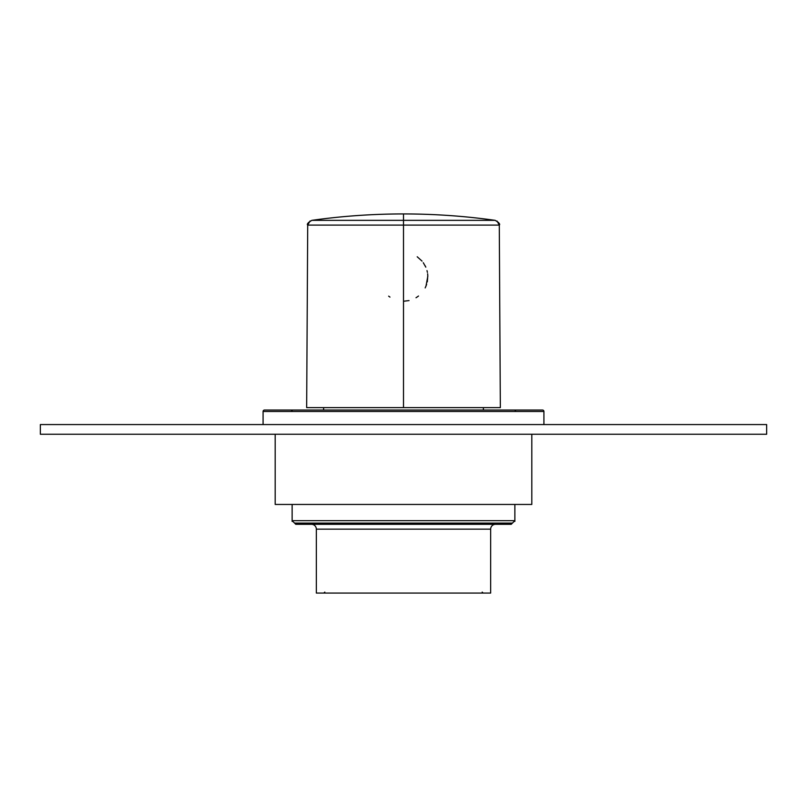 <?xml version="1.0" encoding="UTF-8"?>
<svg xmlns="http://www.w3.org/2000/svg" width="807" height="807" viewBox="0 0 807 807"><rect width="100%" height="100%" fill="white"/><g stroke="black" fill="none" stroke-linecap="round" stroke-linejoin="round"><path stroke-width="1.21" d="M388.641 296.149L389.963 297.097M425.168 265.806L425.783 267.107M427.629 273.775L427.811 275.792M427.821 276.236L425.985 286.172M416.019 297.743L416.896 297.198M425.188 287.917L426.621 284.447M427.327 281.835L427.791 275.51M427.417 272.403L427.004 270.607M425.803 267.157L423.282 262.709M422.031 261.105L417.219 256.787M403.823 301.213L409.028 300.577M416.422 297.501L418.51 296.028M497.062 221.057L499.291 225.103L500.34 407.616L403.5 407.616L403.5 225.103L307.709 225.103C306.62 224.215 308.012 222.631 311.875 220.341L403.5 220.341L403.5 225.103L499.291 225.103L403.5 225.103L403.5 407.616L306.66 407.616L307.709 225.103L403.5 225.103L403.5 213.936A658.512 658.512 0 0 0 311.875 220.341L403.5 220.341L403.5 213.936A658.512 658.512 0 0 1 495.125 220.341L403.5 220.341L495.125 220.341C498.988 222.631 500.38 224.215 499.291 225.103L498.413 222.359M543.918 424.563L543.918 411.489A1.453 1.453 0 0 0 542.465 410.037L292.134 410.037L292.134 411.489M263.082 424.563L263.082 411.489A1.453 1.453 0 0 1 264.535 410.037L515.834 410.037L514.866 411.489M294.555 523.097L512.445 523.097L514.866 520.676L514.866 521.403L514.14 521.403M403.5 434.247L766.65 434.247L766.65 424.563L40.35 424.563L40.35 434.247L403.5 434.247M292.134 411.005L291.166 410.037L292.134 410.037L264.535 410.037L542.465 410.037A1.453 1.453 0 0 1 543.918 411.489L543.918 411.489A1.453 1.453 0 0 0 542.465 410.037M263.082 411.489A1.453 1.453 0 0 1 264.535 410.037L292.134 410.037L264.535 410.037A1.453 1.453 0 0 0 263.082 411.489L543.918 411.489M291.166 410.037L264.535 410.037M515.834 410.037L514.866 410.037M292.86 521.403L292.134 521.403L292.134 504.456M531.813 434.247L531.813 504.456L275.187 504.456L275.187 434.247M514.866 504.456L514.866 520.676L292.134 520.676L295.765 524.308L511.235 524.308L512.445 523.097M311.502 524.308L311.502 524.308A4.842 4.842 0 0 1 316.344 529.15L316.344 593.064L490.656 593.064L490.656 529.15A4.842 4.842 0 0 1 495.498 524.308A4.842 4.842 0 0 0 490.656 529.15L316.344 529.15M323.607 410.037L323.607 407.616M483.393 410.037L483.393 407.616M310.049 220.987L307.709 225.103L308.546 222.409M482.183 592.096L483.151 593.064M324.817 592.096L323.849 593.064"/></g></svg>
